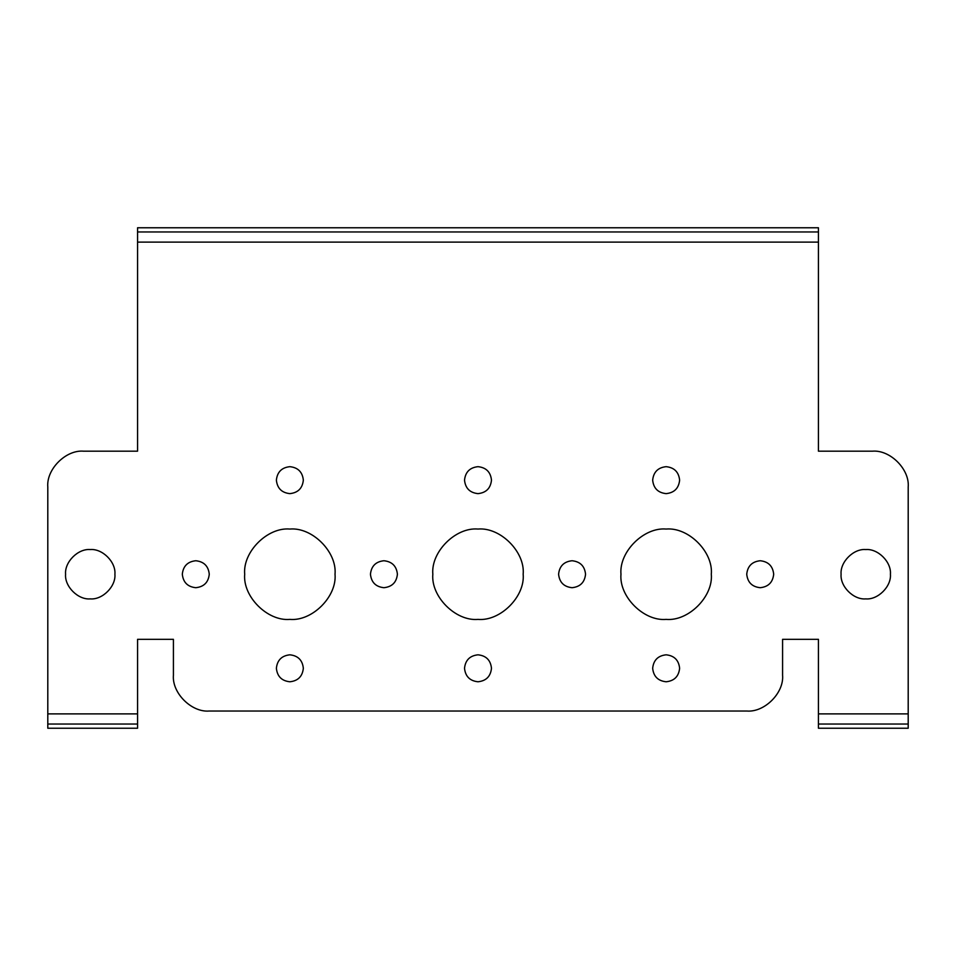 <?xml version="1.0" encoding="UTF-8"?>
<svg xmlns="http://www.w3.org/2000/svg" width="956" height="956" viewBox="0 0 956 956"><rect width="100%" height="100%" fill="white"/><g stroke="black" fill="none" stroke-linecap="round" stroke-linejoin="round"><path stroke-width="1.43" d="M114.911 574.221C116.011 562.02 102.447 548.457 90.246 549.557C78.045 548.457 64.482 562.02 65.582 574.221C64.482 586.422 78.045 599.986 90.246 598.886C102.447 599.986 116.011 586.422 114.911 574.221C116.011 586.422 102.447 599.986 90.246 598.886C78.045 599.986 64.482 586.422 65.582 574.221C64.482 562.02 78.045 548.457 90.246 549.557C102.447 548.457 116.011 562.02 114.911 574.221M890.418 574.221C891.518 562.02 877.955 548.457 865.754 549.557C853.553 548.457 839.989 562.02 841.089 574.221C839.989 586.422 853.553 599.986 865.754 598.886C877.955 599.986 891.518 586.422 890.418 574.221C891.518 586.422 877.955 599.986 865.754 598.886C853.553 599.986 839.989 586.422 841.089 574.221C839.989 562.02 853.553 548.457 865.754 549.557C877.955 548.457 891.518 562.02 890.418 574.221M711.312 574.221C713.331 551.875 688.487 527.031 666.141 529.05C643.794 527.031 618.95 551.875 620.97 574.221C618.95 596.568 643.794 621.412 666.141 619.392C688.487 621.412 713.331 596.568 711.312 574.221C713.331 596.568 688.487 621.412 666.141 619.392C643.794 621.412 618.95 596.568 620.97 574.221C618.95 551.875 643.794 527.031 666.141 529.05C688.487 527.031 713.331 551.875 711.312 574.221M523.171 574.221C525.191 551.875 500.346 527.031 478 529.05C455.654 527.031 430.809 551.875 432.829 574.221C430.809 596.568 455.654 621.412 478 619.392C500.346 621.412 525.191 596.568 523.171 574.221C525.191 596.568 500.346 621.412 478 619.392C455.654 621.412 430.809 596.568 432.829 574.221C430.809 551.875 455.654 527.031 478 529.05C500.346 527.031 525.191 551.875 523.171 574.221M679.62 668.292C678.76 660.166 674.267 655.673 666.141 654.812C658.015 655.673 653.522 660.166 652.661 668.292C653.522 676.418 658.015 680.911 666.141 681.771C674.267 680.911 678.76 676.418 679.62 668.292C678.76 676.418 674.267 680.911 666.141 681.771C658.015 680.911 653.522 676.418 652.661 668.292C653.522 660.166 658.015 655.673 666.141 654.812C674.267 655.673 678.76 660.166 679.62 668.292M773.691 574.221C772.83 566.095 768.337 561.602 760.211 560.742C752.085 561.602 747.592 566.095 746.732 574.221C747.592 582.347 752.085 586.841 760.211 587.701C768.337 586.841 772.83 582.347 773.691 574.221C772.83 582.347 768.337 586.841 760.211 587.701C752.085 586.841 747.592 582.347 746.732 574.221C747.592 566.095 752.085 561.602 760.211 560.742C768.337 561.602 772.83 566.095 773.691 574.221M679.62 480.151C678.76 472.025 674.267 467.532 666.141 466.671C658.015 467.532 653.522 472.025 652.661 480.151C653.522 488.277 658.015 492.77 666.141 493.631C674.267 492.77 678.76 488.277 679.62 480.151C678.76 488.277 674.267 492.77 666.141 493.631C658.015 492.77 653.522 488.277 652.661 480.151C653.522 472.025 658.015 467.532 666.141 466.671C674.267 467.532 678.76 472.025 679.62 480.151M585.55 574.221C584.69 566.095 580.196 561.602 572.07 560.742C563.944 561.602 559.451 566.095 558.591 574.221C559.451 582.347 563.944 586.841 572.07 587.701C580.196 586.841 584.69 582.347 585.55 574.221C584.69 582.347 580.196 586.841 572.07 587.701C563.944 586.841 559.451 582.347 558.591 574.221C559.451 566.095 563.944 561.602 572.07 560.742C580.196 561.602 584.69 566.095 585.55 574.221M491.48 480.151C490.619 472.025 486.126 467.532 478 466.671C469.874 467.532 465.381 472.025 464.52 480.151C465.381 488.277 469.874 492.77 478 493.631C486.126 492.77 490.619 488.277 491.48 480.151C490.619 488.277 486.126 492.77 478 493.631C469.874 492.77 465.381 488.277 464.52 480.151C465.381 472.025 469.874 467.532 478 466.671C486.126 467.532 490.619 472.025 491.48 480.151M397.409 574.221C396.549 566.095 392.056 561.602 383.93 560.742C375.804 561.602 371.31 566.095 370.45 574.221C371.31 582.347 375.804 586.841 383.93 587.701C392.056 586.841 396.549 582.347 397.409 574.221C396.549 582.347 392.056 586.841 383.93 587.701C375.804 586.841 371.31 582.347 370.45 574.221C371.31 566.095 375.804 561.602 383.93 560.742C392.056 561.602 396.549 566.095 397.409 574.221M491.48 668.292C490.619 660.166 486.126 655.673 478 654.812C469.874 655.673 465.381 660.166 464.52 668.292C465.381 676.418 469.874 680.911 478 681.771C486.126 680.911 490.619 676.418 491.48 668.292C490.619 676.418 486.126 680.911 478 681.771C469.874 680.911 465.381 676.418 464.52 668.292C465.381 660.166 469.874 655.673 478 654.812C486.126 655.673 490.619 660.166 491.48 668.292M303.339 668.292C302.478 660.166 297.985 655.673 289.859 654.812C281.733 655.673 277.24 660.166 276.38 668.292C277.24 676.418 281.733 680.911 289.859 681.771C297.985 680.911 302.478 676.418 303.339 668.292C302.478 676.418 297.985 680.911 289.859 681.771C281.733 680.911 277.24 676.418 276.38 668.292C277.24 660.166 281.733 655.673 289.859 654.812C297.985 655.673 302.478 660.166 303.339 668.292M209.268 574.221C208.408 566.095 203.915 561.602 195.789 560.742C187.663 561.602 183.17 566.095 182.309 574.221C183.17 582.347 187.663 586.841 195.789 587.701C203.915 586.841 208.408 582.347 209.268 574.221C208.408 582.347 203.915 586.841 195.789 587.701C187.663 586.841 183.17 582.347 182.309 574.221C183.17 566.095 187.663 561.602 195.789 560.742C203.915 561.602 208.408 566.095 209.268 574.221M303.339 480.151C302.478 472.025 297.985 467.532 289.859 466.671C281.733 467.532 277.24 472.025 276.38 480.151C277.24 488.277 281.733 492.77 289.859 493.631C297.985 492.77 302.478 488.277 303.339 480.151C302.478 488.277 297.985 492.77 289.859 493.631C281.733 492.77 277.24 488.277 276.38 480.151C277.24 472.025 281.733 467.532 289.859 466.671C297.985 467.532 302.478 472.025 303.339 480.151M335.03 574.221C337.05 551.875 312.206 527.031 289.859 529.05C267.513 527.031 242.669 551.875 244.688 574.221C242.669 596.568 267.513 621.412 289.859 619.392C312.206 621.412 337.05 596.568 335.03 574.221C337.05 596.568 312.206 621.412 289.859 619.392C267.513 621.412 242.669 596.568 244.688 574.221C242.669 551.875 267.513 527.031 289.859 529.05C312.206 527.031 337.05 551.875 335.03 574.221M908.2 724.039L818.432 724.039L818.432 728.233L908.2 728.233L908.2 713.893L818.432 713.893L818.432 724.039L908.2 724.039L908.2 728.233L818.432 728.233L818.432 639.325L782.582 639.325L782.582 675.175C784.183 692.909 764.465 712.626 746.732 711.025L209.268 711.025C191.535 712.626 171.817 692.909 173.418 675.175L173.418 639.325L137.568 639.325L137.568 713.893L47.8 713.893L47.8 728.233L137.568 728.233L137.568 724.039L47.8 724.039L137.568 724.039L137.568 713.893L137.568 728.233L47.8 728.233L47.8 487.034C46.199 469.3 65.916 449.583 83.65 451.184L137.568 451.184L137.568 242.107L818.432 242.107L818.432 227.767L137.568 227.767L137.568 231.961L818.432 231.961L137.568 231.961L137.568 242.107L137.568 227.767L818.432 227.767L818.432 451.184L872.35 451.184C890.084 449.583 909.801 469.3 908.2 487.034L908.2 724.039M818.432 242.107L137.568 242.107L137.568 451.184L83.65 451.184C65.916 449.583 46.199 469.3 47.8 487.034L47.8 713.893L137.568 713.893L137.568 639.325L173.418 639.325L173.418 675.175C171.817 692.909 191.535 712.626 209.268 711.025L746.732 711.025C764.465 712.626 784.183 692.909 782.582 675.175L782.582 639.325L818.432 639.325L818.432 713.893L908.2 713.893L908.2 487.034C909.801 469.3 890.084 449.583 872.35 451.184L818.432 451.184L818.432 242.107"/></g></svg>
